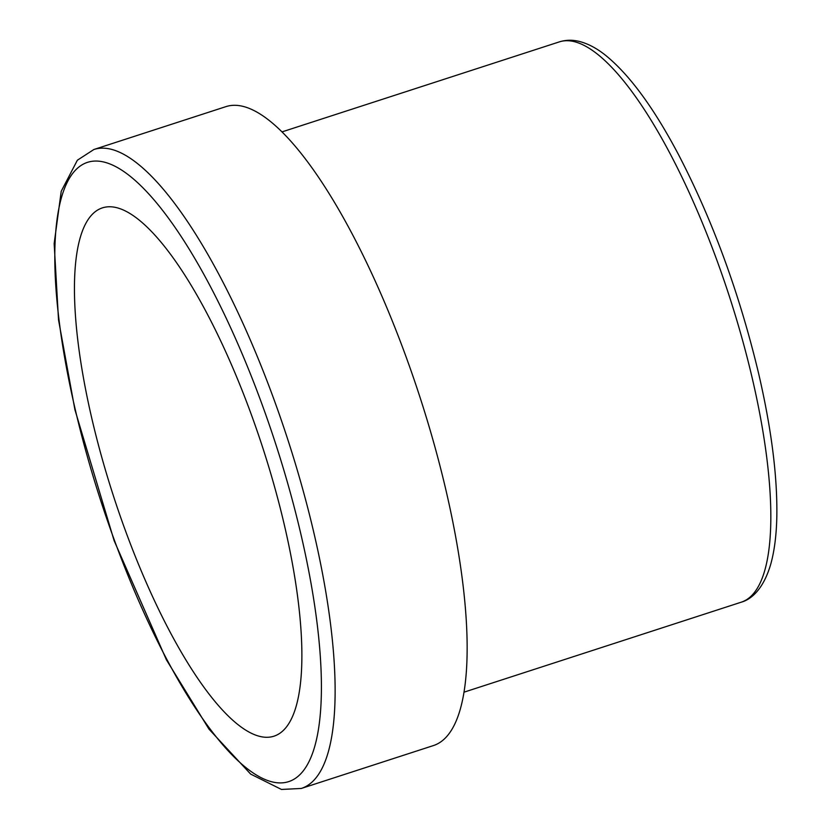 <?xml version="1.0" encoding="UTF-8"?>
<svg xmlns="http://www.w3.org/2000/svg" width="831" height="831" viewBox="0 0 831 831"><rect width="100%" height="100%" fill="white"/><g stroke="black" fill="none" stroke-linecap="round" stroke-linejoin="round"><path stroke-width="1.25" d="M116.849 207.719A277.741 78.457 -108 0 0 102.421 207.875A277.741 78.457 -108 0 0 113.546 496.263A277.741 78.457 -108 0 0 273.918 736.204A277.741 78.457 -108 0 0 270.054 471.187A277.741 78.457 -108 0 0 116.849 207.719M301.3 788.453L433.325 745.604A335.89 94.879 -108 0 0 428.651 425.088A335.89 94.879 -108 0 0 243.358 106.461A335.89 94.879 -108 0 0 225.907 106.638L93.893 149.497L77.366 160.217L61.224 191.275L54.16 243.566L58.523 319.873L74.915 409.725L114.138 540.69L166.397 659.804L208.976 729.119L250.64 774.077L281.46 789.45L301.3 788.453A335.89 94.879 -108 0 0 296.636 467.946A335.89 94.879 -108 0 0 111.344 149.31A335.89 94.879 -108 0 0 93.893 149.497M574.595 41.727A294.548 83.204 -108 0 0 559.294 41.893C565.942 39.826 572.777 39.711 579.799 41.55C588.369 43.846 596.949 48.416 605.519 55.272C629.472 74.686 653.841 107.874 678.626 154.836C712.873 220.838 739.538 293.717 758.62 373.483C771.313 428.225 777.39 475.644 776.84 515.719C776.507 534.478 774.513 550.527 770.825 563.896C763.575 588.971 751.39 599.421 741.169 602.215A294.548 83.204 -108 0 0 737.076 321.15A294.548 83.204 -108 0 0 574.595 41.727M104.571 162.211A325.555 91.961 -108 0 0 140.107 604.085A325.555 91.961 -108 0 0 319.821 649.821A325.555 91.961 -108 0 0 104.571 162.211M559.294 41.893L282.052 131.88M741.169 602.215L463.937 692.202"/></g></svg>

